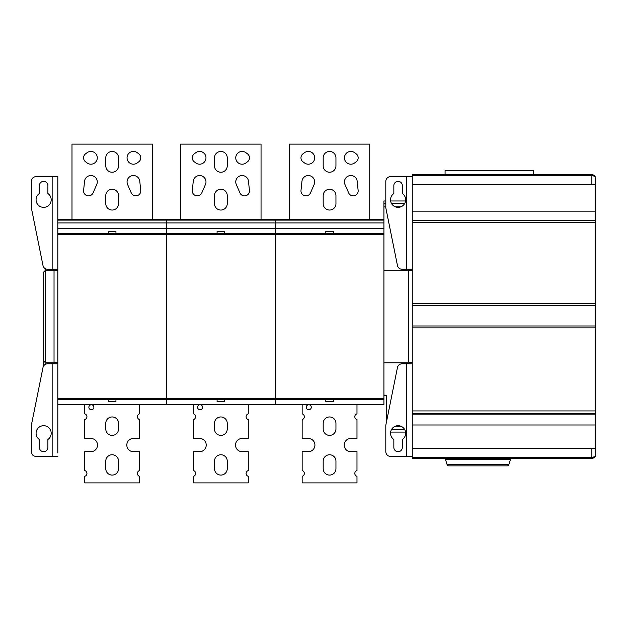 <?xml version="1.0" encoding="UTF-8"?>
<svg xmlns="http://www.w3.org/2000/svg" width="627" height="627" viewBox="0 0 627 627"><rect width="100%" height="100%" fill="white"/><g stroke="black" fill="none" stroke-linecap="round" stroke-linejoin="round"><path stroke-width="0.94" d="M412.276 174.737L591.872 174.737L533.263 174.737L533.263 170.489L445.076 170.489L445.076 174.737L412.276 174.737L412.276 458.306L591.872 458.306C593.934 458.313 595.195 457.052 595.65 454.528C595.634 456.095 594.372 457.044 591.872 457.365L591.872 448.383M591.872 184.667L591.872 174.737C594.224 175.019 595.485 176.281 595.65 178.523L595.65 454.528L595.086 456.511M594.427 457.31L593.8 457.781M593.628 457.875L591.872 458.306L591.872 457.365L412.276 457.365M591.872 174.737C593.934 174.737 595.195 175.999 595.65 178.523C595.195 176.626 593.934 175.685 591.872 175.685L412.276 175.685M595.65 184.667L412.276 184.667M595.65 211.134L412.276 211.134M595.65 220.586L412.276 220.586M595.65 222.475L412.276 222.475M595.65 303.578L412.276 303.578M595.65 305.467L412.276 305.467M595.65 325.977L412.276 325.977M595.65 327.866L412.276 327.866M595.65 410.928L412.276 410.928M595.65 413.444L412.276 413.444M595.65 414.118L412.276 414.118M595.65 424.988L412.276 424.988M595.65 448.383L412.276 448.383M445.076 174.737L533.263 174.737M510.402 459.638L445.538 459.638L447.075 464.544L508.865 464.544L510.402 459.638A1.889 1.889 0 0 1 512.204 458.306M445.538 459.638A1.889 1.889 0 0 0 443.736 458.306M447.075 464.544A1.889 1.889 0 0 0 448.877 465.869L507.063 465.869L448.877 465.869M508.865 464.544A1.889 1.889 0 0 1 507.063 465.869M412.276 176.634L390.535 176.634A4.726 4.726 0 0 0 385.809 181.36L385.809 207.827L397.44 265.472A4.726 4.726 0 0 0 402.072 269.265L412.276 269.265M393.842 193.539L393.842 185.608A4.256 4.256 0 0 1 398.098 181.36A4.256 4.256 0 0 1 402.354 185.608L402.354 193.539A7.563 7.563 0 0 1 404.352 204.041A7.563 7.563 0 0 1 393.842 206.04A7.563 7.563 0 0 1 393.842 193.539M408.498 269.265L408.498 363.785M412.276 363.785L402.072 363.785A4.726 4.726 0 0 0 397.44 367.579L385.809 425.224L385.809 451.691A4.726 4.726 0 0 0 390.535 456.417L412.276 456.417M393.842 447.435A4.256 4.256 0 0 0 398.098 451.691A4.256 4.256 0 0 0 402.354 447.435L402.354 439.511A7.563 7.563 0 0 0 402.354 427.011A7.563 7.563 0 0 0 391.844 429.009A7.563 7.563 0 0 0 393.842 439.511L393.842 447.435M386.279 395.504L384.868 395.504L386.279 395.504L386.279 422.88M384.868 395.504A0.948 0.948 0 0 1 383.92 394.563L384.351 395.355L383.92 394.563M385.809 200.969L383.92 200.969L383.92 399.705L275.222 399.705L275.222 404.431L275.222 398.756L275.222 399.705L166.516 399.705L166.516 404.431L166.516 398.756L166.516 399.705L57.817 399.705L57.817 403.153M383.92 206.879L385.809 206.879M395.465 206.879L400.731 206.879M383.92 270.323L408.498 270.323M383.92 362.837L408.498 362.837M395.465 426.172L400.731 426.172M57.817 452.968L57.817 363.785L57.817 404.431L383.92 404.431L383.92 399.705M383.92 219.168L57.817 219.168L57.817 220.108L166.516 220.108L166.516 219.168L166.516 220.108L275.222 220.108L275.222 219.168L275.222 398.756L383.92 398.756M383.92 234.286L275.222 234.286L275.222 220.108L383.92 220.108M57.817 220.108L57.817 228.62L166.516 228.62L166.516 233.346L166.516 220.108L166.516 228.62L383.92 228.62M57.817 229.897L57.817 233.346L166.516 233.346L166.516 234.286L166.516 233.346L383.92 233.346M325.789 399.705L325.789 401.593L333.352 401.593L333.352 399.705M333.352 233.346L333.352 231.457L325.789 231.457L325.789 233.346M289.4 219.168L289.4 144.116L369.742 144.116L369.742 219.168M335.947 195.632A6.38 6.38 0 0 0 329.567 189.252A6.38 6.38 0 0 0 323.187 195.632L323.187 203.665A6.38 6.38 0 0 0 329.567 210.045A6.38 6.38 0 0 0 335.947 203.665L335.947 195.632A6.38 6.38 0 0 0 329.567 189.252A6.38 6.38 0 0 0 323.187 195.632M335.947 165.857L335.947 157.824A6.38 6.38 0 0 0 329.567 151.444A6.38 6.38 0 0 0 323.187 157.824L323.187 165.857A6.38 6.38 0 0 0 329.567 172.237A6.38 6.38 0 0 0 335.947 165.857A6.38 6.38 0 0 1 329.567 172.237A6.38 6.38 0 0 1 323.187 165.857M304.471 162.926A6.38 6.38 0 0 0 314.683 157.824A6.38 6.38 0 0 0 304.471 152.714L302.959 153.85A4.961 4.961 0 0 0 302.959 161.79L304.471 162.926A6.38 6.38 0 0 0 314.683 157.824A6.38 6.38 0 0 0 304.471 152.714M354.663 152.714A6.38 6.38 0 0 0 344.458 157.824A6.38 6.38 0 0 0 354.663 162.926L356.175 161.79A4.961 4.961 0 0 0 356.175 153.85L354.663 152.714A6.38 6.38 0 0 0 344.458 157.824A6.38 6.38 0 0 0 354.663 162.926M314.151 184.471A6.38 6.38 0 0 0 308.633 175.552A6.38 6.38 0 0 0 301.955 181.266L300.999 190.389A4.961 4.961 0 0 0 310.49 192.889L314.151 184.471A6.38 6.38 0 0 0 308.633 175.552A6.38 6.38 0 0 0 301.955 181.266M357.178 181.266A6.38 6.38 0 0 0 350.501 175.552A6.38 6.38 0 0 0 344.983 184.471L348.651 192.889A4.961 4.961 0 0 0 358.135 190.389L357.178 181.266A6.38 6.38 0 0 0 350.501 175.552A6.38 6.38 0 0 0 344.458 181.924M323.187 203.665A6.38 6.38 0 0 0 329.567 210.045A6.38 6.38 0 0 0 335.947 203.665M335.947 157.824A6.38 6.38 0 0 0 329.567 151.444A6.38 6.38 0 0 0 323.187 157.824M302.959 153.85A4.961 4.961 0 0 0 302.959 161.79M300.999 190.389A4.961 4.961 0 0 0 305.937 195.867M356.982 404.431L356.982 413.851A2.978 2.978 0 0 0 356.982 419.588L356.982 438.461L350.838 438.461A6.615 6.615 0 0 0 344.223 445.076A6.615 6.615 0 0 0 350.838 451.691L356.982 451.691L356.982 470.563A2.978 2.978 0 0 0 356.982 476.301L356.982 482.884L302.159 482.884L302.159 476.301A2.978 2.978 0 0 0 302.159 470.563L302.159 451.691L308.304 451.691A6.615 6.615 0 0 0 314.919 445.076A6.615 6.615 0 0 0 308.304 438.461L302.159 438.461L302.159 419.588A2.978 2.978 0 0 0 302.159 413.851L302.159 404.431M335.947 423.335A6.38 6.38 0 0 0 329.567 416.955A6.38 6.38 0 0 0 323.187 423.335L323.187 429.009A6.38 6.38 0 0 0 329.567 435.389A6.38 6.38 0 0 0 335.947 429.009L335.947 423.335M306.266 407.268A2.508 2.508 0 0 0 308.774 409.768A2.508 2.508 0 0 0 311.282 407.268A2.508 2.508 0 0 0 308.774 404.76A2.508 2.508 0 0 0 306.266 407.268M323.187 468.706L323.187 461.143A6.38 6.38 0 0 1 329.567 454.763A6.38 6.38 0 0 1 335.947 461.143L335.947 468.706A6.38 6.38 0 0 1 329.567 475.086A6.38 6.38 0 0 1 323.187 468.706M57.817 228.62L57.817 234.286L275.222 234.286L275.222 398.756L166.516 398.756L166.516 234.286L166.516 398.756L57.817 398.756M217.083 399.705L217.083 401.593L224.646 401.593L224.646 399.705M224.646 233.346L224.646 231.457L217.083 231.457L217.083 233.346M180.694 219.168L180.694 144.116L261.044 144.116L261.044 219.168M227.248 195.632A6.38 6.38 0 0 0 220.869 189.252A6.38 6.38 0 0 0 214.489 195.632L214.489 203.665A6.38 6.38 0 0 0 220.869 210.045A6.38 6.38 0 0 0 227.248 203.665L227.248 195.632A6.38 6.38 0 0 0 220.869 189.252A6.38 6.38 0 0 0 214.489 195.632M227.248 165.857L227.248 157.824A6.38 6.38 0 0 0 220.869 151.444A6.38 6.38 0 0 0 214.489 157.824L214.489 165.857A6.38 6.38 0 0 0 220.869 172.237A6.38 6.38 0 0 0 227.248 165.857A6.38 6.38 0 0 1 220.869 172.237A6.38 6.38 0 0 1 214.489 165.857M195.773 162.926A6.38 6.38 0 0 0 205.977 157.824A6.38 6.38 0 0 0 195.773 152.714L194.26 153.85A4.961 4.961 0 0 0 194.26 161.79L195.773 162.926A6.38 6.38 0 0 0 205.977 157.824A6.38 6.38 0 0 0 195.773 152.714M245.964 152.714A6.38 6.38 0 0 0 235.752 157.824A6.38 6.38 0 0 0 245.964 162.926L247.477 161.79A4.961 4.961 0 0 0 247.477 153.85L245.964 152.714A6.38 6.38 0 0 0 235.752 157.824A6.38 6.38 0 0 0 245.964 162.926M205.452 184.471A6.38 6.38 0 0 0 199.935 175.552A6.38 6.38 0 0 0 193.257 181.266L192.301 190.389A4.961 4.961 0 0 0 201.784 192.889L205.452 184.471A6.38 6.38 0 0 0 199.935 175.552A6.38 6.38 0 0 0 193.257 181.266M248.48 181.266A6.38 6.38 0 0 0 241.803 175.552A6.38 6.38 0 0 0 236.285 184.471L239.945 192.889A4.961 4.961 0 0 0 249.436 190.389L248.48 181.266A6.38 6.38 0 0 0 241.803 175.552A6.38 6.38 0 0 0 235.752 181.924M214.489 203.665A6.38 6.38 0 0 0 220.869 210.045A6.38 6.38 0 0 0 227.248 203.665M227.248 157.824A6.38 6.38 0 0 0 220.869 151.444A6.38 6.38 0 0 0 214.489 157.824M194.26 153.85A4.961 4.961 0 0 0 194.26 161.79M192.301 190.389A4.961 4.961 0 0 0 197.239 195.867M239.945 192.889A4.961 4.961 0 0 0 244.499 195.867M248.276 404.431L248.276 413.851A2.978 2.978 0 0 0 248.276 419.588L248.276 438.461L242.132 438.461A6.615 6.615 0 0 0 235.517 445.076A6.615 6.615 0 0 0 242.132 451.691L248.276 451.691L248.276 470.563A2.978 2.978 0 0 0 248.276 476.301L248.276 482.884L193.453 482.884L193.453 476.301A2.978 2.978 0 0 0 193.453 470.563L193.453 451.691L199.598 451.691A6.615 6.615 0 0 0 206.22 445.076A6.615 6.615 0 0 0 199.598 438.461L193.453 438.461L193.453 419.588A2.978 2.978 0 0 0 193.453 413.851L193.453 404.431M227.248 423.335A6.38 6.38 0 0 0 220.869 416.955A6.38 6.38 0 0 0 214.489 423.335L214.489 429.009A6.38 6.38 0 0 0 220.869 435.389A6.38 6.38 0 0 0 227.248 429.009L227.248 423.335M197.568 407.268A2.508 2.508 0 0 0 200.076 409.768A2.508 2.508 0 0 0 202.576 407.268A2.508 2.508 0 0 0 200.076 404.76A2.508 2.508 0 0 0 197.568 407.268M214.489 468.706L214.489 461.143A6.38 6.38 0 0 1 220.869 454.763A6.38 6.38 0 0 1 227.248 461.143L227.248 468.706A6.38 6.38 0 0 1 220.869 475.086A6.38 6.38 0 0 1 214.489 468.706M57.817 234.286L57.817 363.785L47.613 363.785A4.726 4.726 0 0 0 42.981 367.579L31.35 425.224L31.35 451.691A4.726 4.726 0 0 0 36.076 456.417L57.817 456.417M108.385 399.705L108.385 401.593L115.948 401.593L115.948 399.705M115.948 233.346L115.948 231.457L108.385 231.457L108.385 233.346M71.995 219.168L71.995 144.116L152.337 144.116L152.337 219.168M118.55 195.632A6.38 6.38 0 0 0 112.17 189.252A6.38 6.38 0 0 0 105.783 195.632L105.783 203.665A6.38 6.38 0 0 0 112.17 210.045A6.38 6.38 0 0 0 118.55 203.665L118.55 195.632A6.38 6.38 0 0 0 112.17 189.252A6.38 6.38 0 0 0 105.783 195.632M118.55 165.857L118.55 157.824A6.38 6.38 0 0 0 112.17 151.444A6.38 6.38 0 0 0 105.783 157.824L105.783 165.857A6.38 6.38 0 0 0 112.17 172.237A6.38 6.38 0 0 0 118.55 165.857A6.38 6.38 0 0 1 112.17 172.237A6.38 6.38 0 0 1 105.783 165.857M87.075 162.926A6.38 6.38 0 0 0 97.279 157.824A6.38 6.38 0 0 0 87.075 152.714L85.562 153.85A4.961 4.961 0 0 0 85.562 161.79L87.075 162.926A6.38 6.38 0 0 0 97.279 157.824M137.266 152.714A6.38 6.38 0 0 0 127.054 157.824A6.38 6.38 0 0 0 137.266 162.926L138.779 161.79A4.961 4.961 0 0 0 138.779 153.85L137.266 152.714A6.38 6.38 0 0 0 127.054 157.824A6.38 6.38 0 0 0 137.266 162.926M96.746 184.471A6.38 6.38 0 0 0 91.228 175.552A6.38 6.38 0 0 0 84.551 181.266L83.603 190.389A4.961 4.961 0 0 0 93.086 192.889L96.746 184.471A6.38 6.38 0 0 0 91.228 175.552A6.38 6.38 0 0 0 84.551 181.266M139.782 181.266A6.38 6.38 0 0 0 133.104 175.552A6.38 6.38 0 0 0 127.587 184.471L131.247 192.889A4.961 4.961 0 0 0 140.73 190.389L139.782 181.266A6.38 6.38 0 0 0 133.104 175.552A6.38 6.38 0 0 0 127.054 181.924M105.783 203.665A6.38 6.38 0 0 0 112.17 210.045A6.38 6.38 0 0 0 118.55 203.665M118.55 157.824A6.38 6.38 0 0 0 112.17 151.444A6.38 6.38 0 0 0 105.783 157.824M85.562 153.85A4.961 4.961 0 0 0 85.562 161.79M138.779 161.79A4.961 4.961 0 0 0 138.779 153.85M83.603 190.389A4.961 4.961 0 0 0 93.086 192.889M131.247 192.889A4.961 4.961 0 0 0 135.8 195.867M139.578 404.431L139.578 413.851A2.978 2.978 0 0 0 139.578 419.588L139.578 438.461L133.433 438.461A6.615 6.615 0 0 0 126.819 445.076A6.615 6.615 0 0 0 133.433 451.691L139.578 451.691L139.578 470.563A2.978 2.978 0 0 0 139.578 476.301L139.578 482.884L84.755 482.884L84.755 476.301A2.978 2.978 0 0 0 84.755 470.563L84.755 451.691L90.899 451.691A6.615 6.615 0 0 0 97.514 445.076A6.615 6.615 0 0 0 90.899 438.461L84.755 438.461L84.755 419.588A2.978 2.978 0 0 0 84.755 413.851L84.755 404.431M118.55 423.335A6.38 6.38 0 0 0 112.17 416.955A6.38 6.38 0 0 0 105.783 423.335L105.783 429.009A6.38 6.38 0 0 0 112.17 435.389A6.38 6.38 0 0 0 118.55 429.009L118.55 423.335M88.869 407.268A2.508 2.508 0 0 0 91.37 409.768A2.508 2.508 0 0 0 93.878 407.268A2.508 2.508 0 0 0 91.37 404.76A2.508 2.508 0 0 0 88.869 407.268M105.783 468.706L105.783 461.143A6.38 6.38 0 0 1 112.17 454.763A6.38 6.38 0 0 1 118.55 461.143L118.55 468.706A6.38 6.38 0 0 1 112.17 475.086A6.38 6.38 0 0 1 105.783 468.706M57.817 176.634L57.817 269.265L47.613 269.265A4.726 4.726 0 0 1 42.981 265.472L31.35 207.827L31.35 181.36A4.726 4.726 0 0 1 36.076 176.634L57.817 176.634L57.817 180.082M39.383 193.539L39.383 185.608A4.256 4.256 0 0 1 43.639 181.36A4.256 4.256 0 0 1 47.895 185.608L47.895 193.539A7.563 7.563 0 0 1 49.894 204.041A7.563 7.563 0 0 1 39.383 206.04A7.563 7.563 0 0 1 39.383 193.539M54.032 269.265L54.032 363.785M39.383 447.435A4.256 4.256 0 0 0 43.639 451.691A4.256 4.256 0 0 0 47.895 447.435L47.895 439.511A7.563 7.563 0 0 0 47.895 427.011A7.563 7.563 0 0 0 37.385 429.009A7.563 7.563 0 0 0 39.383 439.511L39.383 447.435M45.528 268.779L45.528 270.206L54.032 270.206M43.639 272.024L43.639 365.956L43.639 272.102L45.528 270.206L45.528 362.837L43.639 360.948M45.034 362.774L54.032 362.837M406.602 269.265L406.602 176.634M412.276 270.684L408.498 270.684M408.498 362.367L412.276 362.367M406.602 456.417L406.602 363.785M404.776 203.336L391.42 203.336M385.809 203.336L383.92 203.336M391.42 429.714L404.776 429.714M57.817 222.946L383.92 222.946M52.143 269.265L52.143 176.634M57.817 270.684L54.032 270.684M54.032 362.367L57.817 362.367M52.143 456.417L52.143 363.785M45.528 362.837L45.528 364.271M592.288 458.282C593.918 458.368 596.058 455.751 595.423 455.813M405.567 200.969L390.629 200.969M405.567 432.081L390.629 432.081"/></g></svg>
